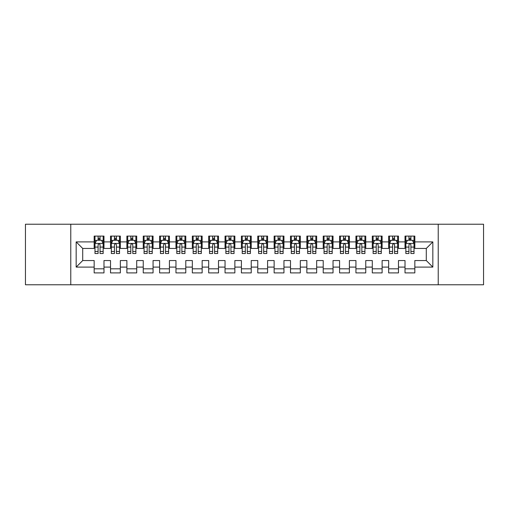 <?xml version="1.0" encoding="UTF-8"?>
<svg xmlns="http://www.w3.org/2000/svg" width="509" height="509" viewBox="0 0 509 509"><rect width="100%" height="100%" fill="white"/><g stroke="black" fill="none" stroke-linecap="round" stroke-linejoin="round"><path stroke-width="0.76" d="M438.23 284.766L483.55 284.766L483.55 224.234L438.23 224.234L438.23 284.766L70.77 284.766L70.77 224.234L25.45 224.234L25.45 284.766L70.77 284.766M438.23 224.234L70.77 224.234M76.165 267.098L76.165 241.902L94.165 241.902L94.165 248.449L82.712 248.449L82.712 260.551L76.165 267.098L94.165 267.098L94.165 272.907L103.982 272.907L103.982 267.098L110.523 267.098L110.523 272.907L120.34 272.907L120.34 267.098L126.887 267.098L126.887 272.907L136.705 272.907L136.705 267.098L143.245 267.098L143.245 272.907L153.063 272.907L153.063 267.098L159.61 267.098L159.61 272.907L169.427 272.907L169.427 267.098L175.968 267.098L175.968 272.907L185.785 272.907L185.785 267.098L192.332 267.098L192.332 272.907L202.143 272.907L202.143 267.098L208.69 267.098L208.69 272.907L218.507 272.907L218.507 267.098L225.048 267.098L225.048 272.907L234.865 272.907L234.865 267.098L241.412 267.098L241.412 272.907L251.23 272.907L251.23 267.098L257.77 267.098L257.77 272.907L267.588 272.907L267.588 267.098L274.135 267.098L274.135 272.907L283.952 272.907L283.952 267.098L290.493 267.098L290.493 272.907L300.31 272.907L300.31 267.098L306.857 267.098L306.857 272.907L316.668 272.907L316.668 267.098L323.215 267.098L323.215 272.907L333.032 272.907L333.032 267.098L339.573 267.098L339.573 272.907L349.39 272.907L349.39 267.098L355.937 267.098L355.937 272.907L365.755 272.907L365.755 267.098L372.295 267.098L372.295 272.907L382.113 272.907L382.113 267.098L388.66 267.098L388.66 272.907L398.477 272.907L398.477 267.098L405.018 267.098L405.018 272.907L414.835 272.907L414.835 260.551L426.287 260.551L426.287 248.449L414.835 248.449L414.835 241.902L432.835 241.902L432.835 267.098L414.835 267.098M414.835 241.902L414.835 236.093L405.018 236.093L405.018 241.902L398.477 241.902L398.477 236.093L388.66 236.093L388.66 241.902L382.113 241.902L382.113 236.093L372.295 236.093L372.295 241.902L365.755 241.902L365.755 236.093L355.937 236.093L355.937 241.902L349.39 241.902L349.39 236.093L339.573 236.093L339.573 241.902L333.032 241.902L333.032 236.093L323.215 236.093L323.215 241.902L316.668 241.902L316.668 236.093L306.857 236.093L306.857 241.902L300.31 241.902L300.31 236.093L290.493 236.093L290.493 241.902L283.952 241.902L283.952 236.093L274.135 236.093L274.135 241.902L267.588 241.902L267.588 236.093L257.77 236.093L257.77 241.902L251.23 241.902L251.23 236.093L241.412 236.093L241.412 241.902L234.865 241.902L234.865 236.093L225.048 236.093L225.048 241.902L218.507 241.902L218.507 236.093L208.69 236.093L208.69 241.902L202.143 241.902L202.143 236.093L192.332 236.093L192.332 241.902L185.785 241.902L185.785 236.093L175.968 236.093L175.968 241.902L169.427 241.902L169.427 236.093L159.61 236.093L159.61 241.902L153.063 241.902L153.063 236.093L143.245 236.093L143.245 241.902L136.705 241.902L136.705 236.093L126.887 236.093L126.887 241.902L120.34 241.902L120.34 236.093L110.523 236.093L110.523 241.902L103.982 241.902L103.982 236.093L94.165 236.093L94.165 241.902M398.477 267.098L398.477 260.551L405.018 260.551L405.018 267.098M432.835 241.902L426.287 248.449M382.113 267.098L382.113 260.551L388.66 260.551L388.66 267.098M405.018 241.902L405.018 248.449L398.477 248.449L398.477 241.902M365.755 267.098L365.755 260.551L372.295 260.551L372.295 267.098M388.66 241.902L388.66 248.449L382.113 248.449L382.113 241.902M349.39 267.098L349.39 260.551L355.937 260.551L355.937 267.098M372.295 241.902L372.295 248.449L365.755 248.449L365.755 241.902M333.032 267.098L333.032 260.551L339.573 260.551L339.573 267.098M355.937 241.902L355.937 248.449L349.39 248.449L349.39 241.902M316.668 267.098L316.668 260.551L323.215 260.551L323.215 267.098M339.573 241.902L339.573 248.449L333.032 248.449L333.032 241.902M300.31 267.098L300.31 260.551L306.857 260.551L306.857 267.098M323.215 241.902L323.215 248.449L316.668 248.449L316.668 241.902M283.952 267.098L283.952 260.551L290.493 260.551L290.493 267.098M306.857 241.902L306.857 248.449L300.31 248.449L300.31 241.902M267.588 267.098L267.588 260.551L274.135 260.551L274.135 267.098M290.493 241.902L290.493 248.449L283.952 248.449L283.952 241.902M251.23 267.098L251.23 260.551L257.77 260.551L257.77 267.098M274.135 241.902L274.135 248.449L267.588 248.449L267.588 241.902M234.865 267.098L234.865 260.551L241.412 260.551L241.412 267.098M257.77 241.902L257.77 248.449L251.23 248.449L251.23 241.902M218.507 267.098L218.507 260.551L225.048 260.551L225.048 267.098M241.412 241.902L241.412 248.449L234.865 248.449L234.865 241.902M202.143 267.098L202.143 260.551L208.69 260.551L208.69 267.098M225.048 241.902L225.048 248.449L218.507 248.449L218.507 241.902M185.785 267.098L185.785 260.551L192.332 260.551L192.332 267.098M208.69 241.902L208.69 248.449L202.143 248.449L202.143 241.902M169.427 267.098L169.427 260.551L175.968 260.551L175.968 267.098M192.332 241.902L192.332 248.449L185.785 248.449L185.785 241.902M153.063 267.098L153.063 260.551L159.61 260.551L159.61 267.098M175.968 241.902L175.968 248.449L169.427 248.449L169.427 241.902M136.705 267.098L136.705 260.551L143.245 260.551L143.245 267.098M159.61 241.902L159.61 248.449L153.063 248.449L153.063 241.902M120.34 267.098L120.34 260.551L126.887 260.551L126.887 267.098M143.245 241.902L143.245 248.449L136.705 248.449L136.705 241.902M103.982 267.098L103.982 260.551L110.523 260.551L110.523 267.098M126.887 241.902L126.887 248.449L120.34 248.449L120.34 241.902M82.712 260.551L94.165 260.551L94.165 267.098M110.523 241.902L110.523 248.449L103.982 248.449L103.982 241.902M405.018 240.184L405.838 240.184M414.014 240.184L414.835 240.184M388.66 240.184L389.474 240.184M397.656 240.184L398.477 240.184M372.295 240.184L373.116 240.184M381.298 240.184L382.113 240.184M355.937 240.184L356.752 240.184M364.934 240.184L365.755 240.184M339.573 240.184L340.394 240.184M348.576 240.184L349.39 240.184M323.215 240.184L324.036 240.184M332.212 240.184L333.032 240.184M306.857 240.184L307.671 240.184M315.854 240.184L316.668 240.184M290.493 240.184L291.313 240.184M299.489 240.184L300.31 240.184M274.135 240.184L274.949 240.184M283.131 240.184L283.952 240.184M257.77 240.184L258.591 240.184M266.773 240.184L267.588 240.184M241.412 240.184L242.227 240.184M250.409 240.184L251.23 240.184M225.048 240.184L225.869 240.184M234.051 240.184L234.865 240.184M208.69 240.184L209.511 240.184M217.687 240.184L218.507 240.184M192.332 240.184L193.146 240.184M201.329 240.184L202.143 240.184M175.968 240.184L176.788 240.184M184.964 240.184L185.785 240.184M159.61 240.184L160.424 240.184M168.606 240.184L169.427 240.184M143.245 240.184L144.066 240.184M152.248 240.184L153.063 240.184M126.887 240.184L127.702 240.184M135.884 240.184L136.705 240.184M110.523 240.184L111.344 240.184M119.526 240.184L120.34 240.184M94.165 240.184L94.986 240.184M103.162 240.184L103.982 240.184M94.165 268.816L103.982 268.816M110.523 268.816L120.34 268.816M126.887 268.816L136.705 268.816M143.245 268.816L153.063 268.816M159.61 268.816L169.427 268.816M175.968 268.816L185.785 268.816M192.332 268.816L202.143 268.816M208.69 268.816L218.507 268.816M225.048 268.816L234.865 268.816M241.412 268.816L251.23 268.816M257.77 268.816L267.588 268.816M274.135 268.816L283.952 268.816M290.493 268.816L300.31 268.816M306.857 268.816L316.668 268.816M323.215 268.816L333.032 268.816M339.573 268.816L349.39 268.816M355.937 268.816L365.755 268.816M372.295 268.816L382.113 268.816M388.66 268.816L398.477 268.816M405.018 268.816L414.835 268.816M76.165 241.902L82.712 248.449M426.287 260.551L432.835 267.098M100.057 238.218L98.091 238.218M103.162 251.465L100.057 251.465L100.057 253.52L103.162 253.52L103.162 243.537L101.526 240.267L96.621 240.267L94.986 243.537L94.986 253.52L98.091 253.52L98.091 251.465L94.986 251.465M94.986 243.537L94.986 236.093M103.162 243.537L103.162 236.093M98.091 240.267L98.091 236.093M100.057 236.093L100.057 240.267M100.057 251.465L100.057 244.765C99.401 243.506 98.746 243.506 98.091 244.765L98.091 251.465M100.057 240.184L98.091 240.184M116.415 238.218L114.455 238.218M119.526 251.465L116.415 251.465L116.415 253.52L119.526 253.52L119.526 243.537L117.891 240.267L112.979 240.267L111.344 243.537L111.344 253.52L114.455 253.52L114.455 251.465L111.344 251.465M111.344 243.537L111.344 236.093M119.526 243.537L119.526 236.093M114.455 240.267L114.455 236.093M116.415 236.093L116.415 240.267M116.415 251.465L116.415 244.765C115.759 243.506 115.11 243.506 114.455 244.765L114.455 251.465M116.415 240.184L114.455 240.184M132.779 238.218L130.813 238.218M135.884 251.465L132.779 251.465L132.779 253.52L135.884 253.52L135.884 243.537L134.249 240.267L129.343 240.267L127.702 243.537L127.702 253.52L130.813 253.52L130.813 251.465L127.702 251.465M127.702 243.537L127.702 236.093M135.884 243.537L135.884 236.093M130.813 240.267L130.813 236.093M132.779 236.093L132.779 240.267M132.779 251.465L132.779 244.765C132.124 243.506 131.468 243.506 130.813 244.765L130.813 251.465M132.779 240.184L130.813 240.184M149.137 238.218L147.171 238.218M152.248 251.465L149.137 251.465L149.137 253.52L152.248 253.52L152.248 243.537L150.607 240.267L145.701 240.267L144.066 243.537L144.066 253.52L147.171 253.52L147.171 251.465L144.066 251.465M144.066 243.537L144.066 236.093M152.248 243.537L152.248 236.093M147.171 240.267L147.171 236.093M149.137 236.093L149.137 240.267M149.137 251.465L149.137 244.765C148.482 243.506 147.826 243.506 147.171 244.765L147.171 251.465M149.137 240.184L147.171 240.184M165.495 238.218L163.535 238.218M168.606 251.465L165.495 251.465L165.495 253.52L168.606 253.52L168.606 243.537L166.971 240.267L162.059 240.267L160.424 243.537L160.424 253.52L163.535 253.52L163.535 251.465L160.424 251.465M160.424 243.537L160.424 236.093M168.606 243.537L168.606 236.093M163.535 240.267L163.535 236.093M165.495 236.093L165.495 240.267M165.495 251.465L165.495 244.765C164.846 243.506 164.191 243.506 163.535 244.765L163.535 251.465M165.495 240.184L163.535 240.184M181.859 238.218L179.893 238.218M184.964 251.465L181.859 251.465L181.859 253.52L184.964 253.52L184.964 243.537L183.329 240.267L178.424 240.267L176.788 243.537L176.788 253.52L179.893 253.52L179.893 251.465L176.788 251.465M176.788 243.537L176.788 236.093M184.964 243.537L184.964 236.093M179.893 240.267L179.893 236.093M181.859 236.093L181.859 240.267M181.859 251.465L181.859 244.765C181.204 243.506 180.549 243.506 179.893 244.765L179.893 251.465M181.859 240.184L179.893 240.184M198.217 238.218L196.258 238.218M201.329 251.465L198.217 251.465L198.217 253.52L201.329 253.52L201.329 243.537L199.693 240.267L194.782 240.267L193.146 243.537L193.146 253.52L196.258 253.52L196.258 251.465L193.146 251.465M193.146 243.537L193.146 236.093M201.329 243.537L201.329 236.093M196.258 240.267L196.258 236.093M198.217 236.093L198.217 240.267M198.217 251.465L198.217 244.765C197.568 243.506 196.913 243.506 196.258 244.765L196.258 251.465M198.217 240.184L196.258 240.184M214.582 238.218L212.616 238.218M217.687 251.465L214.582 251.465L214.582 253.52L217.687 253.52L217.687 243.537L216.051 240.267L211.146 240.267L209.511 243.537L209.511 253.52L212.616 253.52L212.616 251.465L209.511 251.465M209.511 243.537L209.511 236.093M217.687 243.537L217.687 236.093M212.616 240.267L212.616 236.093M214.582 236.093L214.582 240.267M214.582 251.465L214.582 244.765C213.926 243.506 213.271 243.506 212.616 244.765L212.616 251.465M214.582 240.184L212.616 240.184M230.94 238.218L228.98 238.218M234.051 251.465L230.94 251.465L230.94 253.52L234.051 253.52L234.051 243.537L232.416 240.267L227.504 240.267L225.869 243.537L225.869 253.52L228.98 253.52L228.98 251.465L225.869 251.465M225.869 243.537L225.869 236.093M234.051 243.537L234.051 236.093M228.98 240.267L228.98 236.093M230.94 236.093L230.94 240.267M230.94 251.465L230.94 244.765C230.284 243.506 229.635 243.506 228.98 244.765L228.98 251.465M230.94 240.184L228.98 240.184M247.304 238.218L245.338 238.218M250.409 251.465L247.304 251.465L247.304 253.52L250.409 253.52L250.409 243.537L248.774 240.267L243.868 240.267L242.227 243.537L242.227 253.52L245.338 253.52L245.338 251.465L242.227 251.465M242.227 243.537L242.227 236.093M250.409 243.537L250.409 236.093M245.338 240.267L245.338 236.093M247.304 236.093L247.304 240.267M247.304 251.465L247.304 244.765C246.649 243.506 245.993 243.506 245.338 244.765L245.338 251.465M247.304 240.184L245.338 240.184M263.662 238.218L261.696 238.218M266.773 251.465L263.662 251.465L263.662 253.52L266.773 253.52L266.773 243.537L265.132 240.267L260.226 240.267L258.591 243.537L258.591 253.52L261.696 253.52L261.696 251.465L258.591 251.465M258.591 243.537L258.591 236.093M266.773 243.537L266.773 236.093M261.696 240.267L261.696 236.093M263.662 236.093L263.662 240.267M263.662 251.465L263.662 244.765C263.007 243.506 262.351 243.506 261.696 244.765L261.696 251.465M263.662 240.184L261.696 240.184M280.02 238.218L278.06 238.218M283.131 251.465L280.02 251.465L280.02 253.52L283.131 253.52L283.131 243.537L281.496 240.267L276.584 240.267L274.949 243.537L274.949 253.52L278.06 253.52L278.06 251.465L274.949 251.465M274.949 243.537L274.949 236.093M283.131 243.537L283.131 236.093M278.06 240.267L278.06 236.093M280.02 236.093L280.02 240.267M280.02 251.465L280.02 244.765C279.371 243.506 278.716 243.506 278.06 244.765L278.06 251.465M280.02 240.184L278.06 240.184M296.384 238.218L294.418 238.218M299.489 251.465L296.384 251.465L296.384 253.52L299.489 253.52L299.489 243.537L297.854 240.267L292.949 240.267L291.313 243.537L291.313 253.52L294.418 253.52L294.418 251.465L291.313 251.465M291.313 243.537L291.313 236.093M299.489 243.537L299.489 236.093M294.418 240.267L294.418 236.093M296.384 236.093L296.384 240.267M296.384 251.465L296.384 244.765C295.729 243.506 295.074 243.506 294.418 244.765L294.418 251.465M296.384 240.184L294.418 240.184M312.742 238.218L310.783 238.218M315.854 251.465L312.742 251.465L312.742 253.52L315.854 253.52L315.854 243.537L314.218 240.267L309.307 240.267L307.671 243.537L307.671 253.52L310.783 253.52L310.783 251.465L307.671 251.465M307.671 243.537L307.671 236.093M315.854 243.537L315.854 236.093M310.783 240.267L310.783 236.093M312.742 236.093L312.742 240.267M312.742 251.465L312.742 244.765C312.093 243.506 311.438 243.506 310.783 244.765L310.783 251.465M312.742 240.184L310.783 240.184M329.107 238.218L327.141 238.218M332.212 251.465L329.107 251.465L329.107 253.52L332.212 253.52L332.212 243.537L330.576 240.267L325.671 240.267L324.036 243.537L324.036 253.52L327.141 253.52L327.141 251.465L324.036 251.465M324.036 243.537L324.036 236.093M332.212 243.537L332.212 236.093M327.141 240.267L327.141 236.093M329.107 236.093L329.107 240.267M329.107 251.465L329.107 244.765C328.451 243.506 327.796 243.506 327.141 244.765L327.141 251.465M329.107 240.184L327.141 240.184M345.465 238.218L343.505 238.218M348.576 251.465L345.465 251.465L345.465 253.52L348.576 253.52L348.576 243.537L346.941 240.267L342.029 240.267L340.394 243.537L340.394 253.52L343.505 253.52L343.505 251.465L340.394 251.465M340.394 243.537L340.394 236.093M348.576 243.537L348.576 236.093M343.505 240.267L343.505 236.093M345.465 236.093L345.465 240.267M345.465 251.465L345.465 244.765C344.809 243.506 344.16 243.506 343.505 244.765L343.505 251.465M345.465 240.184L343.505 240.184M361.829 238.218L359.863 238.218M364.934 251.465L361.829 251.465L361.829 253.52L364.934 253.52L364.934 243.537L363.299 240.267L358.393 240.267L356.752 243.537L356.752 253.52L359.863 253.52L359.863 251.465L356.752 251.465M356.752 243.537L356.752 236.093M364.934 243.537L364.934 236.093M359.863 240.267L359.863 236.093M361.829 236.093L361.829 240.267M361.829 251.465L361.829 244.765C361.174 243.506 360.518 243.506 359.863 244.765L359.863 251.465M361.829 240.184L359.863 240.184M378.187 238.218L376.221 238.218M381.298 251.465L378.187 251.465L378.187 253.52L381.298 253.52L381.298 243.537L379.657 240.267L374.751 240.267L373.116 243.537L373.116 253.52L376.221 253.52L376.221 251.465L373.116 251.465M373.116 243.537L373.116 236.093M381.298 243.537L381.298 236.093M376.221 240.267L376.221 236.093M378.187 236.093L378.187 240.267M378.187 251.465L378.187 244.765C377.532 243.506 376.876 243.506 376.221 244.765L376.221 251.465M378.187 240.184L376.221 240.184M394.545 238.218L392.585 238.218M397.656 251.465L394.545 251.465L394.545 253.52L397.656 253.52L397.656 243.537L396.021 240.267L391.109 240.267L389.474 243.537L389.474 253.52L392.585 253.52L392.585 251.465L389.474 251.465M389.474 243.537L389.474 236.093M397.656 243.537L397.656 236.093M392.585 240.267L392.585 236.093M394.545 236.093L394.545 240.267M394.545 251.465L394.545 244.765C393.896 243.506 393.241 243.506 392.585 244.765L392.585 251.465M394.545 240.184L392.585 240.184M410.909 238.218L408.943 238.218M414.014 251.465L410.909 251.465L410.909 253.52L414.014 253.52L414.014 243.537L412.379 240.267L407.474 240.267L405.838 243.537L405.838 253.52L408.943 253.52L408.943 251.465L405.838 251.465M405.838 243.537L405.838 236.093M414.014 243.537L414.014 236.093M408.943 240.267L408.943 236.093M410.909 236.093L410.909 240.267M410.909 251.465L410.909 244.765C410.254 243.506 409.599 243.506 408.943 244.765L408.943 251.465M410.909 240.184L408.943 240.184M103.123 243.455L95.024 243.455M94.986 240.464L96.519 240.464M101.628 240.464L103.162 240.464M98.091 247.081L94.986 247.081M103.162 247.081L100.057 247.081M100.057 239.262L98.091 239.262M119.481 243.455L111.382 243.455M111.344 240.464L112.883 240.464M117.986 240.464L119.526 240.464M114.455 247.081L111.344 247.081M119.526 247.081L116.415 247.081M116.415 239.262L114.455 239.262M135.846 243.455L127.746 243.455M127.702 240.464L129.241 240.464M134.344 240.464L135.884 240.464M130.813 247.081L127.702 247.081M135.884 247.081L132.779 247.081M132.779 239.262L130.813 239.262M152.204 243.455L144.104 243.455M144.066 240.464L145.606 240.464M150.709 240.464L152.248 240.464M147.171 247.081L144.066 247.081M152.248 247.081L149.137 247.081M149.137 239.262L147.171 239.262M168.568 243.455L160.469 243.455M160.424 240.464L161.964 240.464M167.067 240.464L168.606 240.464M163.535 247.081L160.424 247.081M168.606 247.081L165.495 247.081M165.495 239.262L163.535 239.262M184.926 243.455L176.827 243.455M176.788 240.464L178.322 240.464M183.431 240.464L184.964 240.464M179.893 247.081L176.788 247.081M184.964 247.081L181.859 247.081M181.859 239.262L179.893 239.262M201.284 243.455L193.191 243.455M193.146 240.464L194.686 240.464M199.789 240.464L201.329 240.464M196.258 247.081L193.146 247.081M201.329 247.081L198.217 247.081M198.217 239.262L196.258 239.262M217.648 243.455L209.549 243.455M209.511 240.464L211.044 240.464M216.153 240.464L217.687 240.464M212.616 247.081L209.511 247.081M217.687 247.081L214.582 247.081M214.582 239.262L212.616 239.262M234.006 243.455L225.907 243.455M225.869 240.464L227.408 240.464M232.511 240.464L234.051 240.464M228.98 247.081L225.869 247.081M234.051 247.081L230.94 247.081M230.94 239.262L228.98 239.262M250.371 243.455L242.271 243.455M242.227 240.464L243.766 240.464M248.869 240.464L250.409 240.464M245.338 247.081L242.227 247.081M250.409 247.081L247.304 247.081M247.304 239.262L245.338 239.262M266.729 243.455L258.629 243.455M258.591 240.464L260.131 240.464M265.234 240.464L266.773 240.464M261.696 247.081L258.591 247.081M266.773 247.081L263.662 247.081M263.662 239.262L261.696 239.262M283.093 243.455L274.994 243.455M274.949 240.464L276.489 240.464M281.592 240.464L283.131 240.464M278.06 247.081L274.949 247.081M283.131 247.081L280.02 247.081M280.02 239.262L278.06 239.262M299.451 243.455L291.352 243.455M291.313 240.464L292.847 240.464M297.956 240.464L299.489 240.464M294.418 247.081L291.313 247.081M299.489 247.081L296.384 247.081M296.384 239.262L294.418 239.262M315.809 243.455L307.716 243.455M307.671 240.464L309.211 240.464M314.314 240.464L315.854 240.464M310.783 247.081L307.671 247.081M315.854 247.081L312.742 247.081M312.742 239.262L310.783 239.262M332.173 243.455L324.074 243.455M324.036 240.464L325.569 240.464M330.678 240.464L332.212 240.464M327.141 247.081L324.036 247.081M332.212 247.081L329.107 247.081M329.107 239.262L327.141 239.262M348.531 243.455L340.432 243.455M340.394 240.464L341.933 240.464M347.036 240.464L348.576 240.464M343.505 247.081L340.394 247.081M348.576 247.081L345.465 247.081M345.465 239.262L343.505 239.262M364.896 243.455L356.796 243.455M356.752 240.464L358.291 240.464M363.394 240.464L364.934 240.464M359.863 247.081L356.752 247.081M364.934 247.081L361.829 247.081M361.829 239.262L359.863 239.262M381.254 243.455L373.154 243.455M373.116 240.464L374.656 240.464M379.759 240.464L381.298 240.464M376.221 247.081L373.116 247.081M381.298 247.081L378.187 247.081M378.187 239.262L376.221 239.262M397.618 243.455L389.519 243.455M389.474 240.464L391.014 240.464M396.117 240.464L397.656 240.464M392.585 247.081L389.474 247.081M397.656 247.081L394.545 247.081M394.545 239.262L392.585 239.262M413.976 243.455L405.877 243.455M405.838 240.464L407.372 240.464M412.481 240.464L414.014 240.464M408.943 247.081L405.838 247.081M414.014 247.081L410.909 247.081M410.909 239.262L408.943 239.262"/></g></svg>
